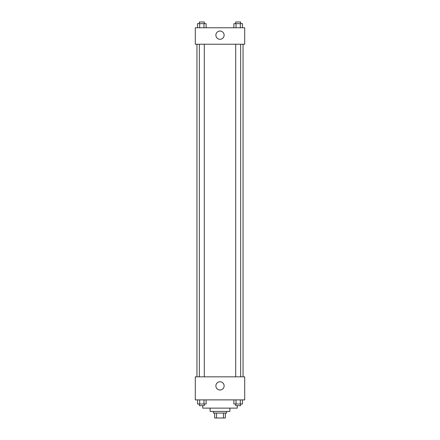 <?xml version="1.0" encoding="UTF-8"?>
<svg xmlns="http://www.w3.org/2000/svg" width="440" height="440" viewBox="0 0 440 440"><rect width="100%" height="100%" fill="white"/><g stroke="black" fill="none" stroke-linecap="round" stroke-linejoin="round"><path stroke-width="0.66" d="M223.465 413.061L223.465 418L214.649 418L214.649 413.061M223.465 418L225.352 418L225.352 413.061L225.352 418M226.589 411.411L226.589 413.061L213.411 413.061L213.411 411.411M216.535 413.061L216.535 418M229.878 408.122L229.878 411.411L210.122 411.411L210.122 408.122M237.287 405.653L237.287 408.122L202.714 408.122L202.714 405.653M244.701 399.889L195.299 399.889L195.299 376.838L244.701 376.838L244.701 399.889M220 390.022A4.131 4.131 0 0 1 216.425 383.829A4.131 4.131 0 0 1 223.575 383.829A4.131 4.131 0 0 1 220 390.022M243.051 44.231L243.051 376.838M235.708 376.838L235.708 44.231M204.292 44.231L204.292 376.838M244.701 44.231L195.299 44.231L195.299 27.764L244.701 27.764L244.701 44.231M224.131 35.173A4.131 4.131 0 0 1 217.938 38.748A4.131 4.131 0 0 1 217.938 31.598A4.131 4.131 0 0 1 224.131 35.173M242.457 27.764L242.457 23.645L233.899 23.645L233.899 27.764M240.317 23.645L240.317 27.764M236.038 23.645L236.038 27.764M235.708 23.645L235.708 22L240.647 22L240.647 23.645M206.102 27.764L206.102 23.645L197.544 23.645L197.544 27.764M203.962 23.645L203.962 27.764M199.683 23.645L199.683 27.764M199.353 23.645L199.353 22L204.292 22L204.292 23.645M242.457 399.889L242.457 404.002L233.899 404.002L233.899 399.889M240.317 399.889L240.317 404.002M236.038 399.889L236.038 404.002M240.647 404.002L240.647 405.653L235.708 405.653L235.708 404.002M206.102 399.889L206.102 404.002L197.544 404.002L197.544 399.889M203.962 399.889L203.962 404.002M199.683 399.889L199.683 404.002M204.292 404.002L204.292 405.653L199.353 405.653L199.353 404.002M196.95 44.231L196.95 376.838M240.647 376.838L240.647 44.231M199.353 44.231L199.353 376.838"/></g></svg>
